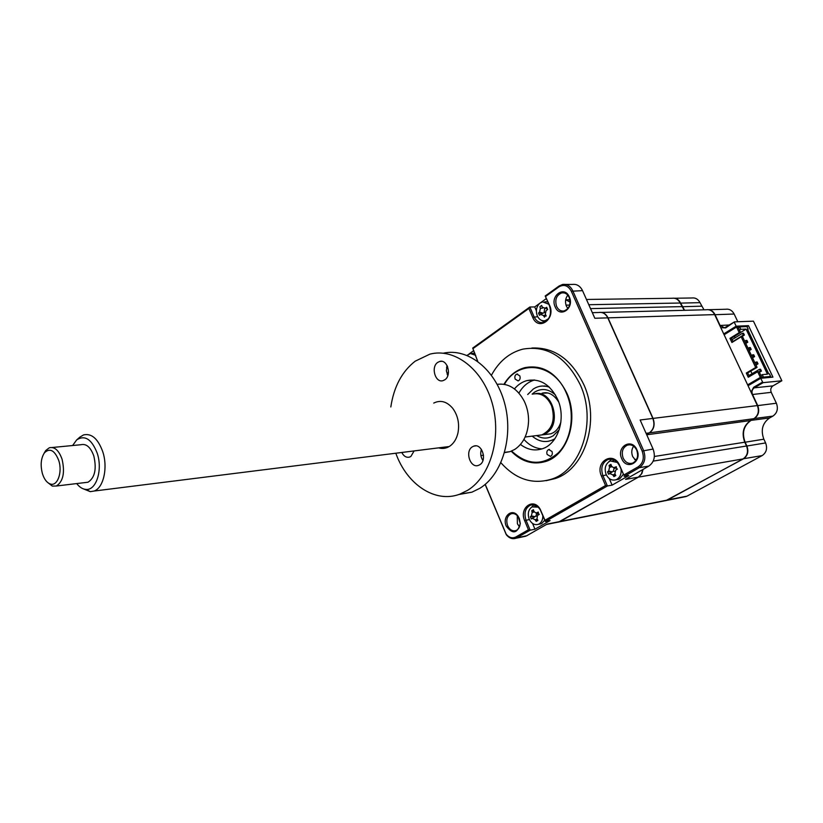 <?xml version="1.0" encoding="UTF-8"?>
<svg xmlns="http://www.w3.org/2000/svg" width="823" height="823" viewBox="0 0 823 823"><rect width="100%" height="100%" fill="white"/><g stroke="black" fill="none" stroke-linecap="round" stroke-linejoin="round"><path stroke-width="1.23" d="M707.41 309.623C710.753 309.613 713.284 311.269 715.002 314.602L720.053 325.363L724.559 327.811L734.455 321.875L753.436 321.155L781.85 380.771L772.972 385.874L754.238 387.839L753.631 387.294L762.582 382.088L763.188 382.644L754.238 387.839C752.057 389.444 751.471 391.645 752.489 394.423L757.705 405.533C759.742 411.13 758.569 415.502 754.187 418.64L750.895 420.502C743.673 425.676 741.739 432.898 745.103 442.146L746.862 445.953C748.879 451.539 747.726 455.839 743.406 458.853L665.745 500.682M753.631 387.294L751.06 392.129M708.829 309.695L725.557 309.263C729.301 308.748 732.161 310.333 734.147 314.026L737.809 321.752M674.675 298.235L691.876 297.988C695.414 297.556 698.11 299.109 699.992 302.648L703.994 309.818M673.348 298.152C676.516 298.173 678.924 299.788 680.559 303.008L684.613 310.312M772.972 385.874C770.812 387.458 770.225 389.608 771.233 392.334L776.387 403.229C778.404 408.722 777.231 413.023 772.89 416.109L769.628 417.93C762.458 423.022 760.534 430.11 763.857 439.194L765.606 442.928C767.592 448.401 766.439 452.629 762.16 455.592L687.04 496.135L684.222 496.907M720.783 327.657L725.68 327.904L734.455 321.875M723.715 333.912L736.143 326.186L748.477 325.661L772.941 377.119L760.781 378.292L748.045 385.72M748.477 325.661L746.965 326.597L748.169 329.149L747.5 329.179L768.733 373.899L769.392 373.837L770.626 376.44L768.764 377.52M736.143 326.186L734.383 322.462M762.582 382.088L760.781 378.292M781.85 380.771L763.188 382.644M511.206 451.23C521.576 461.754 533.067 465.18 545.69 461.487C567.592 455.119 579.042 419.535 566.913 393.291C556.729 372.973 542.758 364.414 525.012 367.603C516.309 369.98 509.293 375.535 503.954 384.269M546.184 480.673L554.969 478.626C584.916 469.501 600.553 420.471 583.713 384.382C571.306 359.167 554.002 347.049 531.823 348.036M500.919 462.752C515.733 479.336 532.584 484.819 551.461 479.192C581.429 470.067 597.076 420.892 580.215 384.691C566.162 356.884 547.028 345.032 522.8 349.147C509.447 352.666 498.995 361.359 491.444 375.216M621.715 458.648C626.632 471.034 642.65 461.857 636.889 449.78C631.807 437.363 616.015 446.776 621.715 458.648M623.155 458.092C625.429 462.485 628.587 464.162 632.62 463.123C637.321 460.571 638.689 456.251 636.724 450.16C634.461 445.809 631.334 444.132 627.363 445.12C622.6 447.64 621.2 451.961 623.155 458.092M635.891 460.602L632.712 456.611C631.22 452.773 631.519 449.307 633.617 446.2M567.891 308.532L566.409 306.187C564.876 302.123 565.339 298.451 567.777 295.169M556.574 306.372C558.313 309.901 560.823 311.423 564.094 310.95C569.423 308.656 571.131 304.16 569.207 297.453C567.479 293.976 565 292.453 561.79 292.885C556.399 295.138 554.661 299.634 556.574 306.372M555.175 306.907C559.815 318.614 574.711 308.265 569.3 296.928C564.506 285.2 549.805 295.766 555.175 306.907M519.467 526.885L517.389 523.706L517.266 515.63M507.596 525.609C509.653 529.847 512.451 531.493 515.99 530.557C518.593 529.374 519.982 526.946 520.167 523.284L518.223 516.782C516.103 513.994 513.686 513.017 510.99 513.83C507.009 516.072 505.878 519.992 507.596 525.609M506.258 526.144C512.667 534.508 517.358 533.643 520.311 523.541L519.334 518.49L518.13 516.268C512.42 507.431 501.804 516.391 506.258 526.144M646.59 434.462L649.265 432.877C653.812 429.452 655.005 424.627 652.845 418.434L607.785 317.863C605.677 313.707 602.673 311.927 598.763 312.503L592.334 312.668M542.81 308.008L540.351 308.471L539.929 306.691L541.657 305.467L542.234 307.133L545.052 308.162L546.688 307.308L547.665 309.52L546.112 310.58L545.31 314.191L546.235 315.97L545.073 316.125L544.507 317.184L543.427 315.528L540.68 314.427L539.476 315.322L538.52 313.11L539.559 312.071L540.351 308.471M543.53 315.507L544.713 316.516M546.338 298.584L540.814 302.545M539.528 303.471L534.703 306.928L536.38 310.785M541.472 320.332L544.487 322.153M467.042 355.402L467.773 354.878M468.935 354.044L473.76 350.588M477.649 361.297L472.711 348.078L529.847 307.02L528.87 308.471L532.707 317.328C538.252 331.546 556.091 319.118 549.589 305.333L545.207 295.992L559.167 285.951L562.603 284.449C566.996 283.884 570.37 285.972 572.726 290.704L643.586 450.49C646.158 457.958 644.748 463.678 639.337 467.67L624.122 476.383L628.813 475.581L612.117 485.128L607.405 485.961L545.32 521.515L550.093 520.568L534.96 529.22L530.177 530.187L515.97 538.242C512.42 539.394 509.19 538.232 506.299 534.734L485.138 484.438M557.222 522.307L560.144 521.484L638.298 477.155L641.374 474.069L642.845 469.511M523.469 536.689L526.689 535.773L547.192 524.076L560.144 521.484M536.514 519.354L536.863 520.033M607.785 317.863L594.823 318.254L582.53 290.642C580.174 285.951 576.81 283.884 572.427 284.439L565.555 284.439M570.123 302.144L565.689 299.737L570.123 301.928M545.073 312.112L544.363 312.606M448.494 371.914L447.187 374.444M536.082 519.478L537.563 520.352M533.973 504.89L531.679 507.081M532.563 523.459L534.96 529.22M545.67 296.403L558.92 286.888C563.981 284.038 568.117 285.488 571.316 291.239L642.135 451.066C644.491 457.886 643.195 463.123 638.247 466.775L623.834 475.036L619.657 465.489C613.516 450.376 594.597 461.631 601.459 476.064L605.553 485.529L544.98 520.27L545.32 521.515L540.186 509.622C537.44 505.548 534.178 504.067 530.403 505.168C525.269 508.028 523.809 513.027 526.01 520.157L530.177 530.187L528.428 529.775L515.867 536.977C512.39 538.654 509.159 537.728 506.155 534.189L485.241 484.356M613.3 474.748L614.658 475.571M611.746 459.193L608.557 461.981M609.246 478.523L612.117 485.128M623.834 475.036L619.513 465.849C616.694 460.396 612.837 458.288 607.94 459.522C602.169 462.629 600.481 467.948 602.878 475.509L607.405 485.961L605.553 485.529M638.298 477.155L625.583 479.367L648.843 466.096C654.234 462.135 655.653 456.456 653.092 449.06L640.14 419.987L652.845 418.434M534.703 306.928L529.847 307.02L534.086 316.804C536.236 321.196 539.322 323.1 543.345 322.513C549.815 319.684 551.873 314.129 549.517 305.847L545.207 295.992M544.98 520.27L540.155 509.159C533.345 497.061 518.85 508.069 524.663 520.692L528.428 529.775M446.55 367.593L447.64 366.801M446.724 366.749L447.424 366.256M477.752 361.379L472.711 348.078M473.081 348.541L528.87 308.471M547.141 454.461L550.464 456.374C552.202 455.458 552.717 453.823 551.996 451.467L548.694 449.553C546.945 450.469 546.431 452.105 547.141 454.461M515.157 379.084L518.13 380.915C519.982 380.031 520.548 378.364 519.838 375.905L516.875 374.084C515.013 374.959 514.437 376.625 515.157 379.084M511.639 451.055C527.224 465.386 542.779 465.983 558.303 452.845C571.574 439.554 575.287 413.516 566.543 393.538C554.136 362.881 518.583 358.766 504.427 384.351M514.457 388.909C517.955 384.691 522.111 381.913 526.915 380.596C539.96 378.158 550.196 384.392 557.634 399.299C566.43 418.434 558.035 444.369 541.956 448.885C534.436 451.127 527.276 449.646 520.475 444.461M542.028 448.864C535.187 448.412 529.158 445.264 523.942 439.41M518.922 393.085C522.77 386.254 527.985 381.893 534.569 380M745.761 343.458L747.778 342.234L746.914 340.393L745.833 340.455L746.698 342.296L745.535 343.006M747.778 342.234L746.698 342.296M745.833 340.455L744.671 341.164M752.561 357.84L754.598 356.616L753.724 354.775L752.644 354.847L753.518 356.698L752.345 357.398M754.598 356.616L753.518 356.698M752.644 354.847L751.471 355.546M759.392 372.294L761.45 371.091L760.565 369.229L759.495 369.321L760.37 371.183L759.197 371.873M761.45 371.091L760.37 371.183M759.495 369.321L748.92 375.555M643.061 469.388L641.93 473.41L639.018 476.795L558.375 522.163M601.562 312.431L705.99 309.767C709.765 309.242 712.646 310.857 714.662 314.612L757.366 405.574C759.403 411.171 758.23 415.543 753.847 418.691L750.555 420.543C743.334 425.728 741.4 432.949 744.764 442.208L746.533 446.015C748.539 451.601 747.387 455.901 743.066 458.915L667.391 500.055L664.552 500.837M600.162 312.349C603.588 312.37 606.201 314.211 608.002 317.853L653.05 418.403C655.211 424.606 654.018 429.421 649.47 432.857L646.621 434.534M586.46 299.469L672.031 298.265C675.59 297.823 678.317 299.407 680.21 303.018L684.263 310.322M724.117 334.766L736.554 327.04L739.198 332.636L729.96 338.346L731.914 342.491L741.173 336.802L755.679 367.49L746.286 373.045L748.261 377.253L757.674 371.718L760.359 377.407L747.634 384.855M757.674 371.718L759.063 371.595L761.759 377.284L760.359 377.407M747.644 329.467L748.169 329.149M761.285 378.241L763.384 377.016M761.563 378.21L763.435 377.119L762.263 374.64L767.437 374.167L746.05 329.097L740.813 329.334L739.466 330.167M763.435 377.119L770.626 376.44M738.324 327.739L739.661 326.906L746.965 326.587M739.661 326.906L740.813 329.334M761.759 377.284L754.753 381.81M763.199 376.636L755.257 381.152M760.884 375.442L762.263 374.64M746.05 329.097L740.566 332.482M734.425 336.381L735.104 337.811M750.792 371.08L752.037 373.724M736.554 327.04L737.964 326.978L740.607 332.564L731.369 338.263L733.036 341.802M739.198 332.636L740.607 332.564M729.96 338.346L731.369 338.263M741.173 336.802L742.572 336.73L757.067 367.367L747.685 372.922L749.403 376.584M755.679 367.49L757.067 367.367M746.286 373.045L747.685 372.922M755.977 365.052L758.014 363.848L757.139 361.997L756.059 362.079L756.944 363.931L755.771 364.63M758.014 363.848L756.944 363.931M756.059 362.079L754.897 362.778M749.156 350.639L751.183 349.415L750.309 347.573L749.228 347.645L750.103 349.487L748.94 350.186M751.183 349.415L750.103 349.487M749.228 347.645L748.066 348.345M741.595 336.782L744.383 335.064L743.519 333.233L742.439 333.294L743.303 335.126L732.902 341.514M744.383 335.064L743.303 335.126M742.439 333.294L732.038 339.693M617.384 462.475L610.409 460.973L609.257 461.508C605.265 464.522 604.226 468.832 606.14 474.429C608.526 479.079 611.828 480.858 616.026 479.747L617.003 479.284C620.161 477.196 621.509 473.883 621.046 469.347M616.376 468.164L617.363 469.11L615.717 470.098L614.843 473.709L615.799 475.55L613.937 476.62L612.816 474.881L609.792 473.534L608.547 474.223L607.528 471.867L608.67 470.962L609.545 467.371L609.071 465.448L610.923 464.367L611.571 466.188L613.526 467.742L616.334 466.744L616.376 468.164M616.406 479.675L619.74 478.811L623.258 474.418M614.616 460.211L612.765 460.602M615.12 474.243L612.816 474.881M614.277 467.978L613.207 471.27L614.688 471.342M613.207 471.27L609.792 473.534M617.157 469.017L615.717 470.098M611.51 466.024L609.473 465.602M607.528 471.867L612.045 471.826L608.547 474.223M612.045 471.826L608.67 470.962M611.849 466.744L609.545 467.371M613.526 467.742L615.306 468.308M531.236 516.031L531.36 516.649M539.209 524.158L541.863 523.418L544.733 520.115M538.191 507.143L531.967 506.896C528.345 509.653 527.42 513.727 529.189 519.087C531.421 523.623 534.456 525.372 538.304 524.344L539.086 523.963C541.709 522.266 542.954 519.447 542.81 515.507M538.376 513.449L539.291 514.365L537.501 515.465L536.997 518.675L537.903 520.434L536.215 521.412L535.156 519.735L532.399 518.387L531.298 518.994L530.362 516.731L531.37 515.918L532.152 512.534L531.74 510.682L533.417 509.704L533.983 511.464L535.876 512.996L538.345 512.091L538.376 513.449M533.88 511.165L532.193 510.836M538.273 513.099L536.74 512.801M537.224 519.148L535.156 519.735M536.812 513.233L535.845 516.124L536.946 516.155M535.845 516.124L532.399 518.387M534.847 516.587L531.37 515.918M534.199 511.947L532.152 512.534M530.362 516.731L534.755 516.638L531.298 518.994M536.318 505.754L534.755 506.114M539.24 312.37L539.332 313.059M545.783 320.682L546.77 320.754M548.818 304.243L542.624 301.876L540.155 302.967C536.452 306.279 535.506 310.59 537.306 315.898C539.116 319.602 541.719 321.196 545.114 320.703L548.571 318.686M542.923 313.265L538.52 313.11M543.057 313.193L539.559 312.071M544.672 308.337L544.096 312.678L540.917 314.304M546.75 308.718L545.052 308.162M545.762 315.086L543.427 315.528M544.096 312.678L544.991 312.555M547.758 301.825L544.764 301.835M475.745 355.33L470.334 353.509L467.197 355.464M474.871 353.252L472.083 353.406M553.488 432.579L550.957 433.783L546.451 434.338M535.608 393.62C552.881 390.092 562.047 424.545 546.071 433.32L542.902 434.791L538.396 435.357M558.694 402.005C553.786 394.402 548.221 391.481 541.997 393.229L547.758 392.993M554.928 438.69L554.64 438.875C546.935 443.155 539.466 442.249 532.214 436.128M527.708 394.536L533.335 389.001C538.355 385.792 543.694 385.174 549.353 387.17L549.301 387.16M548.149 441.344L554.352 439.503M548.612 386.501L542.162 386.038M76.693 483.574C79.553 487.247 82.67 489.201 86.024 489.418C96.27 490.611 102.865 469.81 97.227 453.247C91.723 439.184 84.882 434.729 76.714 439.863L72.609 445.531M79.872 437.126L83.535 434.925C91.569 433.093 97.978 438.69 102.762 451.714C108.101 467.587 103.513 487.957 94.1 491.043L90.324 491.66L83.72 489.006M532.81 394.073C540.948 392.53 547.213 396.46 551.616 405.852C555.556 419.967 552.284 429.657 541.812 434.925L537.296 435.49M44.103 453.267L45.728 450.551L49.298 447.784C54.627 446.529 58.886 450.356 62.075 459.265C65.079 472.567 63.186 481.476 56.396 486.002L52.322 486.105L47.199 482.103M85.026 482.576L88.01 482.227C94.871 477.752 96.795 468.997 93.812 455.963C90.623 447.228 86.343 443.474 80.963 444.718L52.261 447.496M58.731 460.458C54.647 450.243 49.884 447.691 44.442 452.804C40.903 458.246 40.245 465.232 42.457 473.76C44.257 479.295 46.839 482.7 50.213 483.965C57.373 486.805 62.713 472.309 58.731 460.458M437.723 362.398L439.688 361.451C447.373 358.921 452.002 375.278 444.852 379.763L443.011 380.648C435.305 383.251 430.604 366.976 437.723 362.398M433.742 403.075C440.521 399.752 446.827 401.48 452.681 408.259C457.876 415.399 459.635 423.619 457.969 432.898C456.58 438.937 453.833 443.371 449.728 446.2C446.22 448.453 442.507 449.008 438.577 447.866M472.371 446.807L473.75 446.138C481.877 442.867 487.555 460.386 479.747 464.758L478.513 465.355C470.355 468.709 464.614 451.271 472.371 446.807M504.571 452.619L510.106 451.632L514.848 449.379C523.397 443.494 527.965 434.071 528.561 421.119C528.644 413.928 527.162 407.22 524.138 400.976C517.317 388.518 508.326 382.962 497.174 384.331M414.113 450.932L410.872 456.446L409.545 457.094C406.356 457.835 403.774 456.292 401.799 452.475M458.678 494.551L471.918 492.175L479.727 488.368C502.359 474.665 513.84 436.375 504.509 402.807C495.384 369.146 467.803 347.656 443.391 353.19M395.812 453.226C406.84 484.449 435.213 503.583 459.841 494.15L467.649 490.313C490.518 476.394 501.958 437.178 492.175 403.105C482.607 368.941 454.389 347.687 429.904 354.137L415.193 361.184C401.984 371.502 393.867 386.769 390.822 406.984M447.774 375.71L446.375 370.72L447.095 365.587M482.906 460.52C480.663 457.032 480.159 453.319 481.393 449.368M771.233 392.334L752.191 394.546M776.387 403.229L757.407 405.646M772.89 416.109L754.084 418.557M769.628 417.93L750.792 420.409M763.857 439.194L744.794 442.27M765.606 442.928L746.554 446.076M762.16 455.592L743.313 458.771M687.04 496.135L667.648 499.921M729.487 324.982L719.765 325.486M734.147 314.026L714.703 314.715M701.638 306.187L681.928 306.722M699.992 302.648L680.261 303.121M725.763 327.317L725.68 327.904M649.265 432.877L646.076 433.31M634.687 459.573L636.704 459.255M536.74 514.21L538.623 513.85M569.681 305.076L566.008 305.138M526.689 535.773L516.916 537.779L515.867 536.977M529.374 519.508L524.663 520.692M606.366 474.922L601.459 476.064M648.843 466.096L639.337 467.67L638.247 466.775M549.589 305.333L549.517 305.847M532.707 317.328L537.697 316.701M559.167 285.951L558.92 286.888M582.53 290.642L571.316 291.239M653.092 449.06L642.135 451.066M667.391 500.055L560.35 521.443M743.066 458.915L638.504 477.114M746.533 446.015L653.215 461.106M744.764 442.208L654.378 456.467M750.555 420.543L646.734 434.781M753.847 418.691L649.47 432.857M757.366 405.574L653.05 418.403M714.662 314.612L608.002 317.853M681.876 306.619L590.544 308.625M680.21 303.018L588.795 304.716M545.001 385.936L543.921 386.028M616.293 467.917L614.596 467.526M559.249 429.688L553.293 435.727C547.83 438.916 542.264 438.865 536.617 435.573M532.121 394.135L534.662 392.098C541.791 387.88 548.735 388.857 555.494 395.04M686.207 496.506L666.908 500.374M518.223 516.782L518.13 516.268M510.99 513.83L512.657 513.521M546.544 524.446L559.28 521.895M561.79 292.885L563.93 292.865M525.743 536.226L515.97 538.242M532.625 504.756L530.403 505.168M610.748 459.1L607.94 459.522M506.155 534.189L506.299 534.734M627.363 445.12L629.739 444.78M554.969 478.626L551.461 479.192M534.508 379.989L526.915 380.596M517.616 374.033L516.875 374.084M549.466 449.44L548.694 449.553M666.558 500.435L559.496 521.854M569.917 299.706L566.09 299.757M618.752 479.274L616.026 479.747M609.534 465.571L610.347 465.828M541.071 523.788L538.304 524.344M532.214 510.816L533.222 511.073M535.876 512.996L538.489 513.665M546.884 320.651L545.114 320.703M545.289 316.001L546.04 315.61M550.957 433.783L542.902 434.791M560.895 422.034C559.331 426.931 556.934 430.398 553.704 432.435M76.714 439.863L80.037 436.982M44.442 452.804L45.728 450.551M50.213 483.965L52.322 486.105M56.396 486.002L88.01 482.227M94.1 491.043L449.214 446.529M525.136 437.013L541.812 434.925M86.024 489.418L90.324 491.66M439.688 361.451L441.714 361.328M473.75 446.138L475.869 445.871M510.106 451.632L504.633 452.372M483.502 455.232L480.91 455.582M471.918 492.175L459.841 494.15"/></g></svg>
